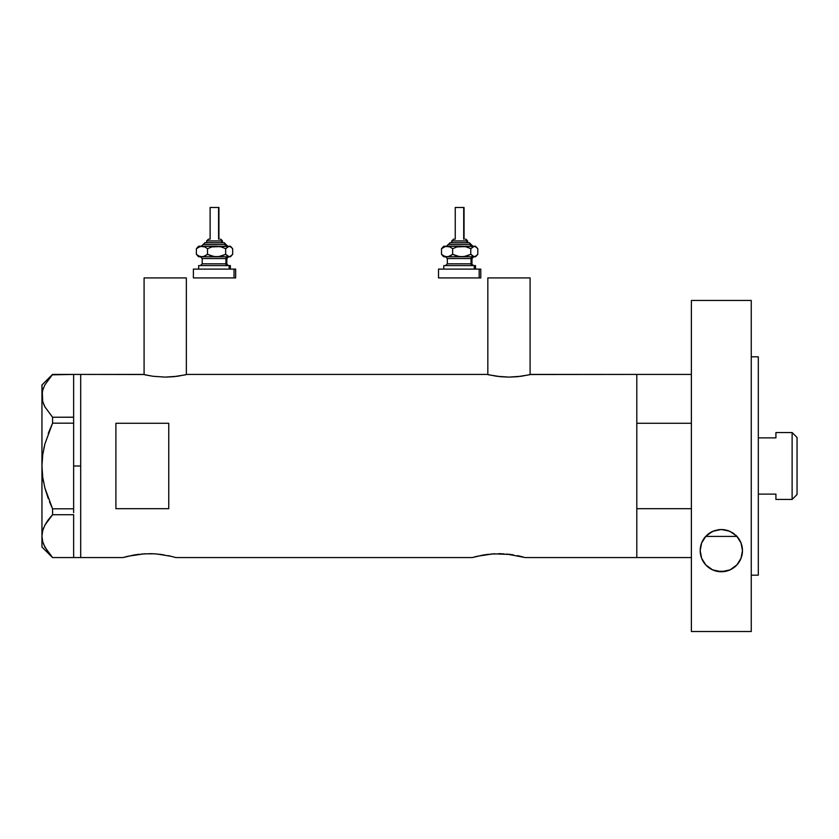 <?xml version="1.0" encoding="UTF-8"?>
<svg xmlns="http://www.w3.org/2000/svg" width="839" height="839" viewBox="0 0 839 839"><rect width="100%" height="100%" fill="white"/><g stroke="black" fill="none" stroke-linecap="round" stroke-linejoin="round"><path stroke-width="1.26" d="M186.352 374.624L186.352 277.919L144.088 277.919L144.088 374.624L144.088 277.919L186.352 277.919L186.352 374.624M530.091 374.624L530.091 277.919L487.826 277.919L487.826 374.624L487.826 277.919L530.091 277.919L530.091 374.624M506.567 554.013L525.162 557.557L636.801 557.557L636.801 374.414L530.972 374.414L521.197 376.271L508.948 377.11L496.719 376.271L486.945 374.414L187.233 374.414L177.459 376.271L165.21 377.11L152.971 376.271L143.207 374.414L80.691 374.414L80.691 557.557L122.955 557.557L134.062 554.988M127.958 556.247L144.193 553.824L154.544 553.824L164.045 554.883M141.455 554.023L151.44 553.688M145.074 553.771L144.182 553.824M157.187 554.013L171.282 556.362M161.392 554.485L159.504 554.254M168.041 555.628L170.768 556.236M171.324 556.372L175.781 557.557L472.326 557.557L483.432 554.988M477.339 556.247L493.563 553.824L510.773 554.485M490.825 554.023L503.914 553.824M494.444 553.771L493.552 553.824M500.81 553.688L498.744 553.667M517.411 555.628L520.138 556.236M115.908 508.686L115.908 423.286L168.744 423.286L168.744 508.686L115.908 508.686L115.908 423.286L168.744 423.286L168.744 508.686L115.908 508.686M530.542 374.519L636.801 374.414L636.801 423.286L691.388 423.286L636.801 423.286L636.801 374.414L691.388 374.414M486.945 374.414L187.233 374.414M185.545 374.813L173.652 376.701L165.21 377.11L152.971 376.271L144.895 374.813M122.955 557.557L127.423 556.372L122.955 557.557L80.691 557.557L80.691 374.414L143.637 374.519M472.326 557.557L476.793 556.372L472.326 557.557L175.781 557.557M513.437 554.894L508.885 554.254M523.127 556.991L520.694 556.372L523.127 556.991M636.801 374.414L636.801 557.557L636.801 508.686L691.388 508.686L636.801 508.686L636.801 557.557L691.388 557.557L525.162 557.557M484.051 554.894L488.613 554.254M149.384 553.667L154.544 553.824M134.67 554.894L139.232 554.254M529.283 374.813L517.39 376.701L508.948 377.11L500.516 376.701L488.634 374.813M73.643 465.991L80.691 465.991L80.691 374.414L80.691 465.991L73.643 465.991L73.643 508.812L73.643 421.168L73.643 465.991M49.511 501.806L52.574 508.812L44.866 487.92L42.705 477.076L41.95 465.991L42.705 454.906L41.95 465.991L42.716 454.843L44.876 444.009L52.574 423.171L48.253 433.427L52.574 423.171L52.574 417.245L73.643 417.245L73.643 421.168L73.643 417.193L52.574 417.245L44.907 406.873L42.726 401.441L41.95 395.84L42.695 390.324L44.855 384.891L52.574 374.425L73.643 374.425L73.643 417.193L73.643 374.425L52.207 374.823M43.691 544.584L48.263 552.44L52.574 557.557L73.643 557.557L52.574 557.557L44.907 547.175L42.726 541.742L41.95 536.142L42.695 530.626L44.855 525.193L52.574 514.727L48.263 519.844L52.574 514.727L52.574 508.812L73.643 508.812L73.643 510.815L73.643 508.812L52.574 508.812L44.866 487.92L42.705 477.076L41.95 465.991L41.95 536.142L42.716 541.7M73.643 514.789L73.643 557.495L73.643 514.789M43.638 404.157L44.886 406.842L42.726 401.441L41.95 395.84L41.95 384.986L42.705 401.399M43.67 404.241L44.886 406.831M43.555 482.173L42.716 477.129L44.876 487.973L48.243 498.534L44.876 487.973M43.806 448.561L44.31 446.285M44.907 547.175L42.726 541.742L41.95 536.142L42.695 530.626L44.855 525.193L48.243 519.865L44.907 525.099L42.705 530.584L43.67 527.752M52.574 514.727L73.643 514.727L52.574 514.727L52.574 508.812M44.907 406.873L52.574 417.245L52.574 423.171L73.643 423.171L52.574 423.171L44.876 444.009L42.716 454.843L41.95 465.991L41.95 395.84L42.716 401.399M48.243 379.564L52.574 374.425L44.855 384.891L42.695 390.324L41.95 395.84L41.95 546.997L41.95 536.142L42.695 541.658M47.456 520.956L44.886 525.141M51.148 516.31L48.263 519.844M73.643 510.815L73.643 512.723L73.643 510.815M80.691 557.557L80.691 465.991L80.691 557.557L73.643 557.557M705.662 536.425L736.988 536.425L705.662 536.425A21.132 21.132 0 0 0 703.365 539.477L705.851 536.226L712.731 531.307L721.257 529.482L729.815 531.255L736.747 536.163L739.264 539.435L741.047 543.022L742.463 550.615A21.132 21.132 0 0 0 736.988 536.425L736.39 535.785L736.988 536.425M792.121 499.446L797.05 494.517L797.05 437.465L792.121 432.536L792.121 499.446L792.121 432.536L775.918 432.536L775.918 437.874L758.309 437.874L775.918 437.874L775.918 432.536L792.121 432.536L797.05 437.465L797.05 494.517L792.121 499.446L775.918 499.446L792.121 499.446M775.918 499.1L775.918 494.108L758.309 494.108L775.918 494.108L775.918 499.446M701.582 543.085A21.132 21.132 0 0 0 700.198 550.594L701.593 543.074L703.365 539.487A21.132 21.132 0 0 0 701.593 543.064M707.099 534.988L708.389 533.908L707.099 534.988M733.873 533.604L727.958 530.542L721.32 529.482L714.692 530.552L708.735 533.646M708.955 533.478L708.389 533.908M734.272 533.908L733.611 533.415M735.562 534.988L736.841 536.268M712.835 531.265L718.929 529.619L723.7 529.619L727.958 530.542L733.15 533.101M721.257 529.482L729.815 531.255L736.747 536.163L741.047 543.022L742.463 550.615L741.036 558.229L736.904 564.888L730.171 569.807L721.383 571.747L712.584 569.849L705.809 564.951L701.635 558.271L700.198 550.615L701.593 543.074L705.851 536.226L712.731 531.307L721.309 529.482M709.427 533.143L711.86 531.716M751.262 356.806L758.309 356.806L751.262 356.806M758.309 575.166L751.262 575.166L758.309 575.166L758.309 356.806L758.309 575.166M751.262 631.515L691.388 631.515L751.262 631.515L751.262 300.456L691.388 300.456L691.388 631.515L691.388 300.456L751.262 300.456L751.262 631.515M742.075 554.621L741.781 555.942M740.942 558.47L740.197 560.116M739.096 562.046L737.963 563.64M736.6 565.213L734.995 566.724M733.475 567.909L731.503 569.136M729.804 569.964L727.382 570.856M725.704 571.286L717.009 571.296M742.463 550.615L741.036 558.229L736.904 564.888L730.171 569.807L721.341 571.747M715.426 570.898L712.898 569.985M711.231 569.178L709.217 567.93M707.707 566.765L706.081 565.245M704.75 563.714L703.564 562.057M702.453 560.116L701.719 558.48M700.911 556.047L700.586 554.621M700.575 546.629L700.827 545.497M701.698 542.781L702.348 541.323M703.564 539.162L704.613 537.684M738.005 537.631L739.075 539.141M740.313 541.323L740.952 542.76M741.812 545.434L742.085 546.629M721.383 571.747L712.584 569.849L705.809 564.951L701.635 558.271L700.198 550.615M700.198 550.625A21.132 21.132 0 0 0 700.555 554.506M701.005 556.414A21.132 21.132 0 0 0 742.463 550.625M206.667 240.94L221.842 240.94A1.762 1.626 -90 0 0 220.217 239.178L220.573 239.178M206.478 242.702L223.468 242.702A1.762 1.626 90 0 1 225.093 244.464L203.174 244.464L225.093 244.464A1.762 1.626 -90 0 0 226.729 246.226A1.762 1.626 90 0 1 225.093 244.464A1.762 1.626 -90 0 0 223.468 242.702L204.915 242.702M210.453 207.485L218.927 207.485L218.591 239.178L218.591 207.485L210.117 207.485L210.117 239.178M222.45 242.702L222.45 240.94L221.842 240.94L221.842 242.702L221.842 240.94L206.604 240.94L208.481 239.178M202.199 258.548L202.199 263.834L225.911 263.834A1.762 1.626 -90 0 0 227.537 265.596A1.762 1.626 90 0 1 225.911 263.834L225.911 258.548A1.762 1.626 90 0 1 227.537 256.786A1.762 1.626 -90 0 0 225.911 258.548L202.199 258.548L200.437 256.786M199.881 265.596L230.368 265.596L229.162 265.596L229.162 269.109L229.162 265.596L198.979 265.596M235.654 277.919L193.39 277.919L234.039 277.919L234.039 269.109L193.39 269.109L234.039 269.109L234.039 277.919L235.654 277.919L235.654 269.109L234.039 269.109L235.654 269.109M230.368 246.226L231.679 247.526L229.162 246.226L230.368 246.226L228.25 246.404L225.66 248.669L225.66 254.332L225.66 248.669L221.244 246.907L216.588 246.226L221.244 246.907L225.66 248.669L229.162 246.226L211.9 246.907L207.516 248.669L207.516 254.332L207.516 248.669L204.81 246.907L200.479 246.404L196.378 248.669L196.378 254.332L199.084 256.105L201.947 256.786L199.084 256.105L196.378 254.332L196.378 248.669L198.077 246.907L196.378 248.669L199.074 246.907L201.947 246.226L204.81 246.907L207.516 248.669L211.9 246.907L216.588 246.226L198.675 246.226L230.075 246.404L232.665 248.669L232.665 254.332L230.075 256.608L228.25 256.608L225.66 254.332L221.276 256.094L216.588 256.786L211.931 256.105L207.516 254.332L204.821 256.094L201.947 256.786L229.162 256.786L225.66 254.332L218.969 256.608L214.239 256.608L207.516 254.332L203.405 256.608L198.675 256.786L230.368 256.786L231.679 255.476L229.162 256.786L230.368 256.786M202.807 256.786L201.507 256.786M226.855 263.834L226.855 258.548L225.911 258.548L225.911 263.834L228.617 265.596M225.911 258.548L202.304 258.548M202.304 263.834L225.911 263.834M198.077 256.105L196.378 254.332L198.969 256.608M230.966 256.105L232.665 254.332L232.665 248.669L230.966 246.907M201.318 246.226L205.02 242.702M223.468 242.702L224.023 242.702M209.404 239.178L208.827 239.178M220.217 239.178A1.762 1.626 90 0 1 221.842 240.94M451.791 240.94L466.966 240.94A1.762 1.626 -90 0 0 465.341 239.178L465.697 239.178M451.602 242.702L468.592 242.702A1.762 1.626 90 0 1 470.228 244.464L448.299 244.464L470.228 244.464A1.762 1.626 -90 0 0 471.854 246.226A1.762 1.626 90 0 1 470.228 244.464A1.762 1.626 -90 0 0 468.592 242.702L450.04 242.702M455.587 207.485L464.051 207.485L463.715 239.178L463.715 207.485L455.252 207.485L455.252 239.178M467.575 242.702L467.575 240.94L466.966 240.94L466.966 242.702L466.966 240.94L451.728 240.94L453.605 239.178M447.323 258.548L447.323 263.834L471.036 263.834A1.762 1.626 -90 0 0 472.661 265.596A1.762 1.626 90 0 1 471.036 263.834L471.036 258.548A1.762 1.626 90 0 1 472.661 256.786A1.762 1.626 -90 0 0 471.036 258.548L447.323 258.548L445.561 256.786M445.006 265.596L475.503 265.596L474.287 265.596L474.287 269.109L474.287 265.596L444.104 265.596M480.778 277.919L438.514 277.919L479.174 277.919L479.174 269.109L438.514 269.109L479.174 269.109L479.174 277.919L480.778 277.919L480.778 269.109L479.174 269.109L480.778 269.109M475.503 246.226L476.804 247.526L474.287 246.226L475.503 246.226L473.374 246.404L470.784 248.669L470.784 254.332L470.784 248.669L466.369 246.907L461.712 246.226L466.369 246.907L470.784 248.669L474.287 246.226L457.024 246.907L452.641 248.669L452.641 254.332L452.641 248.669L449.935 246.907L445.614 246.404L441.503 248.669L441.503 254.332L444.209 256.105L447.072 256.786L444.209 256.105L441.503 254.332L441.503 248.669L443.202 246.907L441.503 248.669L444.198 246.907L447.072 246.226L449.935 246.907L452.641 248.669L457.024 246.907L461.712 246.226L443.8 246.226L475.21 246.404L477.79 248.669L477.79 254.332L475.199 256.608L473.374 256.608L470.784 254.332L466.4 256.094L461.712 256.786L457.056 256.105L452.641 254.332L449.945 256.094L447.072 256.786L474.287 256.786L470.784 254.332L464.093 256.608L459.363 256.608L452.641 254.332L448.54 256.608L443.8 256.786L475.503 256.786L476.804 255.476L474.287 256.786L475.503 256.786M447.932 256.786L446.631 256.786M471.979 263.834L471.979 258.548L471.036 258.548L471.036 263.834L473.741 265.596M471.036 258.548L447.428 258.548M447.428 263.834L471.036 263.834M443.212 256.105L441.503 254.332L444.093 256.608M476.091 256.105L477.79 254.332L477.79 248.669L476.091 246.907M446.442 246.226L450.155 242.702M468.592 242.702L469.148 242.702M454.528 239.178L453.951 239.178M465.341 239.178A1.762 1.626 90 0 1 466.966 240.94M73.643 374.414L80.691 374.414M41.95 546.997L52.511 557.557M41.95 384.986L52.511 374.425M224.212 242.702L227.736 246.226M206.604 242.702L206.604 240.94M226.855 258.548L228.617 256.786M198.675 269.109L198.675 265.596M193.39 277.919L193.39 269.109M230.368 269.109L230.368 265.596M202.199 263.834L200.437 265.596M198.675 256.786L197.364 255.476M197.364 247.526L198.675 246.226M218.927 239.178L218.927 207.485M222.45 240.94L220.688 239.178M469.337 242.702L472.86 246.226M451.728 242.702L451.728 240.94M471.979 258.548L473.741 256.786M443.8 269.109L443.8 265.596M438.514 277.919L438.514 269.109M475.503 269.109L475.503 265.596M447.323 263.834L445.561 265.596M443.8 256.786L442.489 255.476M442.489 247.526L443.8 246.226M464.051 239.178L464.051 207.485M467.575 240.94L465.813 239.178"/></g></svg>
